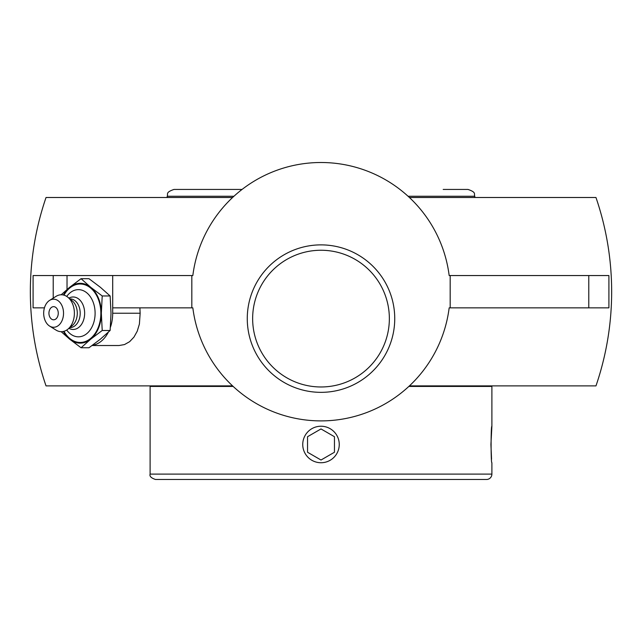 <?xml version="1.0" encoding="UTF-8"?>
<svg xmlns="http://www.w3.org/2000/svg" width="642" height="642" viewBox="0 0 642 642"><rect width="100%" height="100%" fill="white"/><g stroke="black" fill="none" stroke-linecap="round" stroke-linejoin="round"><path stroke-width="0.96" d="M252.643 318.609A68.357 68.357 0 0 1 321 250.252A68.357 68.357 0 0 1 389.357 318.609A68.357 68.357 0 0 1 321 386.974A68.357 68.357 0 0 1 252.643 318.609A68.357 68.357 0 0 0 321 386.974A68.357 68.357 0 0 0 389.357 318.609A68.357 68.357 0 0 0 321 250.252A68.357 68.357 0 0 0 252.643 318.609M394.742 318.609A73.742 73.742 0 0 0 284.133 254.754A73.742 73.742 0 0 0 284.133 382.471A73.742 73.742 0 0 0 394.742 318.609M450.178 307.847L450.178 275.554L608.913 275.554L608.913 307.847L449.167 307.847A129.178 129.178 0 0 1 192.833 307.847L112.711 307.847L112.695 275.554L112.695 313.232A32.293 22.839 90 0 1 110.408 327.316M67.025 289.494L67.025 275.554L192.833 275.554A129.178 129.178 0 0 1 449.167 275.554L450.178 275.554M191.822 275.554L191.822 307.847M139.9 307.847A288.86 204.252 90 0 0 140.149 313.232L139.402 324.066L137.227 331.232L133.953 337.106L129.636 341.68L124.476 344.577L119.027 345.524L92.103 345.524M108.338 332.203A32.293 22.839 90 0 1 92.376 345.332M232.597 385.89L46.031 385.89A290.657 290.657 0 0 1 46.031 197.503L232.597 197.503M409.403 197.503L595.969 197.503A290.657 290.657 0 0 1 595.969 385.89L409.403 385.89M44.442 307.847L33.087 307.847L33.087 275.554L67.025 275.554M53.607 306.651A6.58 4.654 90 0 1 58.189 312.092A6.58 4.654 90 0 1 55.188 319.411A6.58 4.654 90 0 1 49.57 316.498A8.707 8.707 0 0 1 49.57 309.958A6.58 4.654 90 0 1 53.607 306.651M66.72 296.411A23.585 16.676 90 0 1 84.864 291.476A23.585 16.676 90 0 1 95.104 313.232A23.585 16.676 90 0 1 84.864 334.988A23.585 16.676 90 0 1 66.72 330.044M63.959 295.151A29.227 20.664 90 0 1 86.959 285.618A29.227 20.664 90 0 1 100.858 313.232A29.227 20.664 90 0 1 86.959 340.838A29.227 20.664 90 0 1 63.959 331.312M68.943 298.121A16.243 11.484 90 0 1 84.648 313.232A16.243 11.484 90 0 1 68.943 328.335M69.858 298.875L70.042 298.875A14.357 10.152 90 0 1 80.194 313.232A14.357 10.152 90 0 1 70.042 327.58L69.858 327.58M49.594 300.392L56.071 296.347A18.457 13.049 90 0 1 67.867 297.246L72.217 300.801A14.357 10.152 90 0 1 77.289 313.232A14.357 10.152 90 0 1 72.217 325.663L67.867 329.21A18.457 13.049 90 0 1 56.071 330.116L49.594 326.072A14.036 9.927 90 0 1 43.68 313.232A14.036 9.927 90 0 1 49.594 300.392A14.036 9.927 90 0 1 63.534 313.232A14.036 9.927 90 0 1 49.594 326.072M67.867 297.246A18.457 13.049 90 0 1 74.392 313.232A18.457 13.049 90 0 1 67.867 329.21M81.069 278.692L88.981 278.692L100.433 287.327L110.127 295.962L111.01 313.232L110.127 330.494L102.214 330.494L101.34 313.232L102.214 295.962L90.763 287.327L81.069 278.692L69.617 287.327L61.167 294.774M110.127 295.962L102.214 295.962M61.167 331.681L69.617 339.128L81.069 347.763L90.763 339.128L102.214 330.494M110.127 330.494L100.433 339.128L88.981 347.763L81.069 347.763M63.422 295.007A29.909 21.146 90 0 1 69.617 287.327A29.909 21.146 90 0 1 90.763 287.327A29.909 21.146 90 0 1 101.34 313.232A29.909 21.146 90 0 1 90.763 339.128A29.909 21.146 90 0 1 69.617 339.128A29.909 21.146 90 0 1 63.422 331.449M491.892 474.101L150.108 474.101C149.353 476.212 151.143 478.001 155.484 479.486L486.516 479.486A5.385 5.385 0 0 0 491.892 474.101L491.892 462.738C490.833 463.861 490.833 425.1 491.892 426.232L490.921 444.481L491.555 459.215M150.108 474.101L150.108 386.428A5.385 5.385 0 0 1 150.132 385.89M408.834 386.428L491.892 386.428L491.892 426.232M242.074 189.43L174.03 189.43C164.874 192.512 168.445 194.213 167.193 196.267L233.937 196.267M408.063 196.267L474.807 196.267C473.555 194.213 477.126 192.512 467.97 189.43L443.189 189.43M336.809 453.605A18.249 18.249 0 0 1 311.876 460.29A18.249 18.249 0 0 1 305.191 435.356A18.249 18.249 0 0 1 330.124 428.679A18.249 18.249 0 0 1 336.809 453.605M334.458 436.712L334.458 452.249L321 460.017L307.542 452.249L307.542 436.712L321 428.944L334.458 436.712L321 428.944L307.542 436.712M307.542 452.249L321 460.017L334.458 452.249M140.149 313.232L112.695 313.232M53.222 298.121L53.222 275.554M588.778 307.847L588.778 275.554M150.108 386.428L233.166 386.428M491.892 386.428L491.868 385.89M167.193 196.267L167.193 197.503M474.807 196.267L474.807 197.503"/></g></svg>
